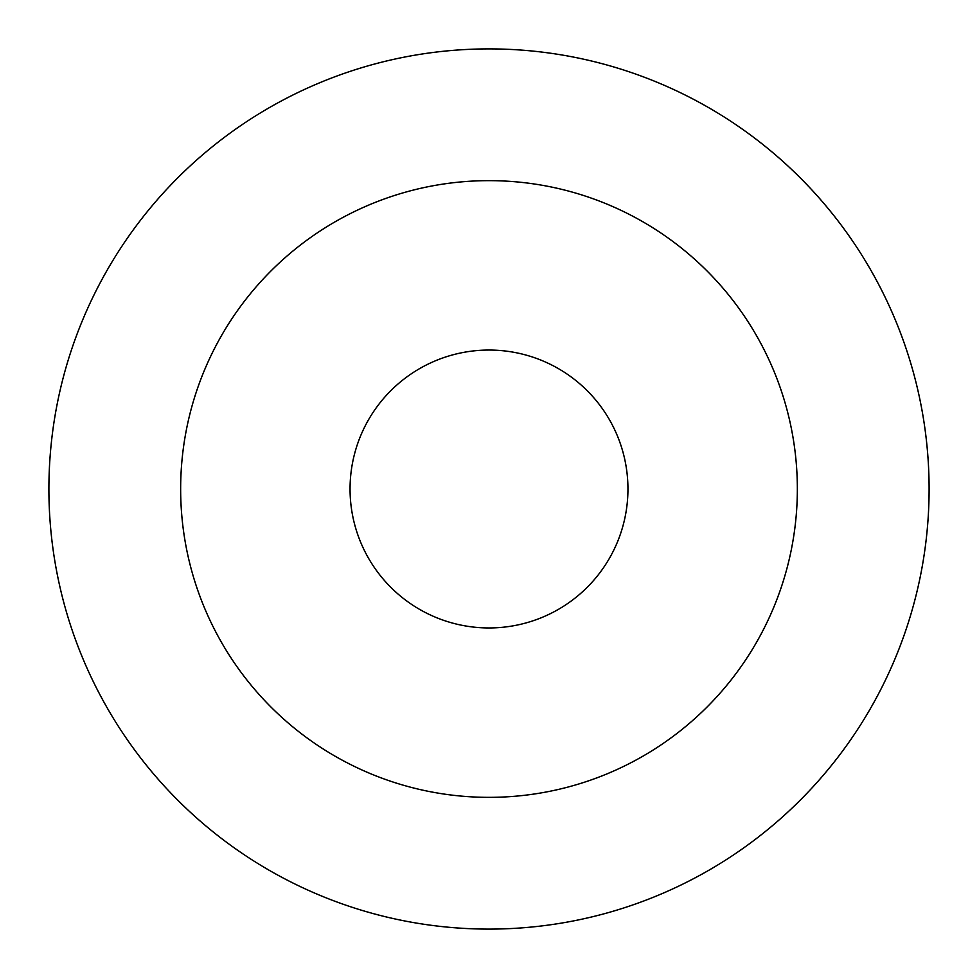 <?xml version="1.0" encoding="UTF-8"?>
<svg xmlns="http://www.w3.org/2000/svg" width="978" height="978" viewBox="0 0 978 978"><rect width="100%" height="100%" fill="white"/><g stroke="black" fill="none" stroke-linecap="round" stroke-linejoin="round"><path stroke-width="1.47" d="M489 48.9A440.1 440.1 0 0 1 929.1 489A440.1 440.1 0 0 1 489 929.1A440.1 440.1 0 0 1 48.9 489A440.1 440.1 0 0 1 489 48.9M489 627.949A138.949 138.949 0 0 0 627.949 489A138.949 138.949 0 0 0 489 350.051A138.949 138.949 0 0 0 350.051 489A138.949 138.949 0 0 0 489 627.949M489 180.649A308.351 308.351 0 0 1 797.351 489A308.351 308.351 0 0 1 489 797.351A308.351 308.351 0 0 1 180.649 489A308.351 308.351 0 0 1 489 180.649"/></g></svg>
